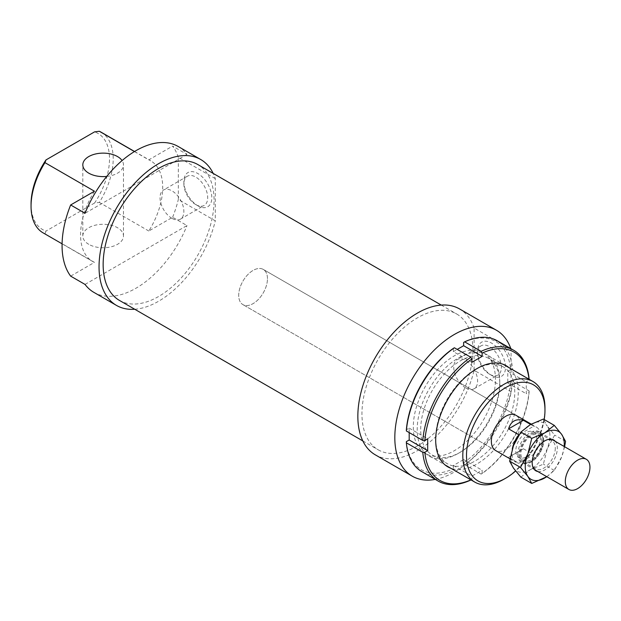 <?xml version="1.0" encoding="UTF-8"?>
<svg xmlns="http://www.w3.org/2000/svg" width="621" height="621" viewBox="0 0 621 621"><rect width="100%" height="100%" fill="white"/><g stroke="black" fill="none" stroke-linecap="round" stroke-linejoin="round"><path stroke-width="0.47" stroke-dasharray="3.1 2.33" d="M543.732 440.584A17.427 10.06 120 0 0 540.123 432.604A17.427 10.06 120 0 0 526.693 437.277A17.427 10.06 120 0 0 519.086 454.813A17.427 10.06 120 0 0 522.696 462.792A17.427 10.06 120 0 0 536.125 458.127A17.427 10.06 120 0 0 543.732 440.584M536.754 438.69A14.811 8.554 120 0 0 533.68 431.905A14.811 8.554 120 0 0 522.269 435.872A14.811 8.554 120 0 0 515.803 450.784A14.811 8.554 120 0 0 518.869 457.568A14.811 8.554 120 0 0 530.287 453.594A14.811 8.554 120 0 0 536.754 438.69M541.885 441.655A14.811 8.554 120 0 0 538.818 434.871A14.811 8.554 120 0 0 527.4 438.837A14.811 8.554 120 0 0 520.934 453.749A14.811 8.554 120 0 0 524 460.526A14.811 8.554 120 0 0 535.418 456.559A14.811 8.554 120 0 0 541.885 441.655M267.465 278.713A20.33 11.737 120 0 0 263.257 269.405A20.33 11.737 120 0 0 247.585 274.855A20.33 11.737 120 0 0 238.712 295.317A20.33 11.737 120 0 0 242.92 304.624A20.33 11.737 120 0 0 258.592 299.175A20.33 11.737 120 0 0 267.465 278.713A20.33 11.737 120 0 0 263.257 269.405A20.33 11.737 120 0 0 247.585 274.855A20.33 11.737 120 0 0 238.712 295.317A20.33 11.737 120 0 0 242.92 304.624A20.33 11.737 120 0 0 258.592 299.175A20.33 11.737 120 0 0 267.465 278.713M512.278 449.03A20.33 11.737 120 0 0 511.898 453.035A20.33 11.737 120 0 0 516.105 462.342A20.33 11.737 120 0 0 518.869 463.243L533.68 454.688L523.41 448.758L508.599 457.312L518.869 463.243M530.598 424.453L533.68 426.231L519.148 434.615M533.68 454.688A20.33 11.737 120 0 0 540.65 436.431A20.33 11.737 120 0 0 536.443 427.124A20.33 11.737 120 0 0 533.68 426.231M523.41 448.758L508.599 457.312M435.694 438.092A55.921 32.284 120 0 0 447.275 463.693A55.921 32.284 120 0 0 490.365 448.711A55.921 32.284 120 0 0 514.77 392.441A55.921 32.284 120 0 0 503.189 366.84A55.921 32.284 120 0 0 475.236 369.611A55.921 32.284 120 0 0 435.694 438.092L435.694 440.11M499.781 383.778A55.921 32.284 -60 0 1 460.239 452.267A55.921 32.284 -60 0 1 432.278 455.038A55.921 32.284 -60 0 1 420.696 429.437A55.921 32.284 -60 0 1 445.11 373.167A55.921 32.284 -60 0 1 488.199 358.185A55.921 32.284 -60 0 1 499.781 383.778L499.781 381.768A58.39 33.713 120 0 0 458.492 357.929A58.39 33.713 120 0 0 417.203 429.437A58.39 33.713 120 0 0 458.492 453.276A58.39 33.713 120 0 0 499.781 381.768M508.933 367.64A58.39 33.713 -60 0 1 518.263 392.441A58.39 33.713 -60 0 1 494.658 449.146A58.39 33.713 -60 0 1 450.838 468.265M497.281 340.789A75.529 43.602 -60 0 1 512.674 369.573L510.617 369.58A74.07 42.764 120 0 0 463.631 342.45M512.674 369.573L529.108 379.058L529.108 380.254L526.274 381.884L526.274 393.745L529.108 392.107A74.07 42.764 -60 0 1 482.113 473.497L482.113 470.229L471.844 476.16L471.844 479.428A74.07 42.764 -60 0 1 470.904 479.854M409.192 432.589L409.192 428.133L406.367 429.763M409.192 428.133L427.683 438.806M406.367 441.624A74.07 42.764 120 0 0 453.361 468.754L454.386 470.539A75.529 43.602 -60 0 1 421.76 471.603M454.386 470.539L470.819 480.025L471.844 479.428M510.617 369.58L507.792 371.211L507.792 383.072L510.617 381.434L512.674 381.434A75.529 43.602 -60 0 1 464.655 464.609L463.631 462.824L463.631 459.563L453.361 465.486L453.361 468.754M453.361 465.486L471.844 476.16M529.007 379.229A74.07 42.764 -60 0 1 529.108 380.254M507.792 371.211L526.274 381.884M453.361 348.373L453.361 351.641L471.844 362.315M482.113 473.497L481.089 474.095A75.529 43.602 120 0 0 529.108 390.92L529.108 392.107M512.674 381.434L529.108 390.92M507.792 383.072L526.274 393.745M464.655 464.609L481.089 474.095M463.631 462.824A74.07 42.764 120 0 0 510.617 381.434M463.631 459.563L482.113 470.229M453.361 351.641L457.219 349.413M520.864 477.153L530.381 469.639L543.391 464.143L547.28 448.618L554.662 435.104L547.28 426.084A27.596 15.936 -60 0 1 549.895 435.841A27.596 15.936 -60 0 1 547.28 448.618A27.596 15.936 -60 0 1 530.381 469.639A27.596 15.936 -60 0 1 513.482 468.133A27.596 15.936 -60 0 1 510.873 458.376A27.596 15.936 -60 0 1 513.482 445.599A27.596 15.936 -60 0 1 530.381 424.578A27.596 15.936 -60 0 1 547.28 426.084L543.391 419.074M517.805 454.37A17.792 10.27 120 0 0 528.836 462.42A17.792 10.27 120 0 0 542.964 439.847A17.792 10.27 120 0 0 542.87 438.108A17.792 10.27 120 0 0 529.604 433.054A17.792 10.27 120 0 0 517.805 454.37M543.119 441.12A16.34 9.431 -60 0 1 530.14 461.853A16.34 9.431 -60 0 1 523.394 461.939A16.34 9.431 -60 0 1 520.01 454.463A16.34 9.431 -60 0 1 527.144 438.015A16.34 9.431 -60 0 1 539.734 433.637A16.34 9.431 -60 0 1 543.033 439.528A16.34 9.431 -60 0 1 543.119 441.12M555.29 448.145A16.34 9.431 -60 0 1 548.157 464.586A16.34 9.431 -60 0 1 535.566 468.964A16.34 9.431 -60 0 1 532.181 461.488A16.34 9.431 -60 0 1 543.732 441.477A16.34 9.431 -60 0 1 551.906 440.662A16.34 9.431 -60 0 1 555.29 448.145M537.833 471.533A17.792 10.27 120 0 0 550.726 464.756A17.792 10.27 120 0 0 557.34 448.145A17.792 10.27 120 0 0 555.267 441.345M532.181 461.488L532.181 462.668M546.744 476.68A27.596 15.936 120 0 0 561.663 456.916A27.596 15.936 120 0 0 564.171 446.491M564.613 446.747L561.663 456.916L554.281 470.431L546.783 476.703M565.552 441.391L554.662 435.104M554.281 470.431L543.391 464.143M511.075 349.382L474.102 328.043L474.102 370.263L511.075 391.61L511.075 349.382A84.239 48.64 120 0 0 510.804 348.591M474.102 328.043A84.239 48.64 120 0 0 459.532 308.932M119.387 300.385A78.432 45.279 120 0 0 179.826 279.372A78.432 45.279 120 0 0 214.066 200.443A78.432 45.279 120 0 0 197.82 164.542M472.868 349.864A78.432 45.279 120 0 0 456.629 313.962A78.432 45.279 120 0 0 396.19 334.975A78.432 45.279 120 0 0 361.95 413.904A78.432 45.279 120 0 0 378.197 449.806A78.432 45.279 120 0 0 438.636 428.793A78.432 45.279 120 0 0 472.868 349.864M495.566 450.489L242.92 304.624L495.566 450.489A20.33 11.737 120 0 0 511.238 445.04A20.33 11.737 120 0 0 520.111 424.578A20.33 11.737 120 0 0 515.904 415.27L263.257 269.405L515.904 415.27M88.772 244.325A20.33 11.737 180 0 1 82.81 236.019A20.33 11.737 180 0 1 95.362 225.175A20.33 11.737 180 0 1 117.524 227.721A20.33 11.737 180 0 1 123.478 236.019A20.33 11.737 180 0 1 110.926 246.863A20.33 11.737 180 0 1 88.772 244.325M215.293 178.623L178.32 157.276L178.32 199.496L215.293 220.843L215.293 178.623A84.239 48.64 120 0 0 213.189 173.414M178.32 157.276A84.239 48.64 120 0 0 172.615 146.106L186.991 154.412A84.239 48.64 120 0 0 178.134 146.463M195.786 204.596L195.786 204.596A16.845 9.726 60 0 1 183.87 183.963A16.845 9.726 60 0 1 187.356 176.248A16.845 9.726 60 0 1 195.786 177.078A16.845 9.726 60 0 1 206.793 191.928A16.845 9.726 60 0 1 204.208 205.427A16.845 9.726 60 0 1 195.786 204.596L197.835 205.784A19.756 11.403 -120 0 0 211.808 197.719A19.756 11.403 -120 0 0 197.835 173.523A19.756 11.403 -120 0 0 183.87 181.588A19.756 11.403 -120 0 0 197.835 205.784M171.955 218.351A16.845 9.726 60 0 1 160.948 203.502A16.845 9.726 60 0 1 163.533 190.003A16.845 9.726 60 0 1 171.955 190.841A16.845 9.726 60 0 1 182.962 205.683A16.845 9.726 60 0 1 180.377 219.182A16.845 9.726 60 0 1 171.955 218.351M489.511 374.176L489.511 374.176A16.845 9.726 60 0 1 477.596 353.543A16.845 9.726 60 0 1 481.081 345.827A16.845 9.726 60 0 1 489.511 346.665A16.845 9.726 60 0 1 500.518 361.507A16.845 9.726 60 0 1 497.933 375.006A16.845 9.726 60 0 1 489.511 374.176L491.56 375.363A19.756 11.403 -120 0 0 505.533 367.298A19.756 11.403 -120 0 0 491.56 343.103A19.756 11.403 -120 0 0 477.596 351.168A19.756 11.403 -120 0 0 491.56 375.363M465.68 387.931A16.845 9.726 60 0 1 454.673 373.081A16.845 9.726 60 0 1 457.258 359.582A16.845 9.726 60 0 1 465.68 360.421A16.845 9.726 60 0 1 476.687 375.263A16.845 9.726 60 0 1 474.102 388.769A16.845 9.726 60 0 1 465.68 387.931M495.465 379.509A58.095 33.542 120 0 0 483.433 352.914A58.095 33.542 120 0 0 438.667 368.478A58.095 33.542 120 0 0 413.307 426.945A58.095 33.542 120 0 0 425.338 453.54A58.095 33.542 120 0 0 470.105 437.976A58.095 33.542 120 0 0 495.465 379.509M503.887 479.241A58.095 33.542 120 0 0 544.966 408.09M544.206 419.548A55.479 32.036 -60 0 1 515.632 470.997M94.462 191.229A58.095 33.542 120 0 0 80.551 234.831A58.095 33.542 120 0 0 92.583 261.433A58.095 33.542 120 0 0 94.462 262.38L70.654 276.128M31.05 204.123A55.479 32.036 120 0 0 45.993 231.066L44.96 233.799A58.095 33.542 -60 0 1 43.082 232.852M101.176 132.226A58.095 33.542 -60 0 1 113.208 158.821A58.095 33.542 -60 0 1 99.306 202.423L94.571 203.028A55.479 32.036 120 0 0 109.513 158.821A55.479 32.036 120 0 0 94.571 131.869M134.446 151.563L148.807 159.853L172.615 146.106M85.03 284.426L186.991 225.563L172.615 217.265L148.807 231.004A58.095 33.542 120 0 0 162.71 187.402A58.095 33.542 120 0 0 150.678 160.8A58.095 33.542 120 0 0 148.807 159.853M148.807 231.004L99.306 202.423M186.991 154.412L85.03 213.275M106.734 176.426A20.33 11.737 0 0 0 123.478 164.868A20.33 11.737 0 0 0 122.081 160.583M44.96 233.799L94.462 262.38M94.571 203.028L45.993 231.066M172.615 217.265A84.239 48.64 120 0 0 178.32 199.496M93.887 292.375A84.239 48.64 120 0 0 186.991 225.563M134.765 309.258A84.239 48.64 120 0 0 215.293 220.843M435.282 479.404A84.239 48.64 120 0 0 511.075 391.61M375.294 454.836A84.239 48.64 120 0 0 474.102 370.263M540.123 432.604L551.689 439.28M533.68 431.905L538.818 434.871M531.211 424.104L536.443 427.124M509.957 458.795L516.105 462.342M518.869 457.568L524 460.526M522.696 462.792L534.262 469.468M503.189 366.84L488.199 358.185M476.975 368.602L475.236 369.611M460.239 452.267L458.492 453.276M432.278 455.038L447.275 463.693M528.836 462.42L530.14 461.853M523.394 461.939L535.566 468.964M543.732 441.477L544.764 440.879M551.906 440.662L539.734 433.637M543.033 439.528L542.87 438.108M441.259 305.09L456.629 313.962M82.81 236.019L82.81 164.868M187.356 176.248L163.533 190.003M183.87 181.588L183.87 183.963M481.081 345.827L457.258 359.582M477.596 351.168L477.596 353.543M483.433 352.914L503.119 364.279M134.555 151.493L150.678 160.8M62.084 243.82L92.583 261.433M425.338 453.54L445.024 464.912M474.102 388.769L497.933 375.006M180.377 219.182L204.208 205.427M123.478 236.019L123.478 164.868M362.827 440.933L378.197 449.806"/><path stroke-width="0.93" d="M589.95 467.264A17.427 10.06 120 0 0 586.34 459.292A17.427 10.06 120 0 0 572.911 463.957A17.427 10.06 120 0 0 565.304 481.5A17.427 10.06 120 0 0 568.914 489.48A17.427 10.06 120 0 0 582.343 484.807A17.427 10.06 120 0 0 589.95 467.264M519.148 434.615L518.869 434.778A20.33 11.737 120 0 0 512.278 449.03M518.869 434.778L508.599 428.847C510.819 421.294 515.756 418.445 523.41 420.301L530.598 424.453M508.599 428.847L523.41 420.301M450.838 468.265A58.39 33.713 -60 0 1 435.694 440.11A58.39 33.713 -60 0 1 476.975 368.602A58.39 33.713 -60 0 1 508.933 367.64M457.219 349.413L463.631 345.711L463.631 342.45L464.655 341.845A75.529 43.602 -60 0 1 497.281 340.789L513.714 350.275A75.529 43.602 120 0 0 481.089 351.339L482.113 353.116A74.07 42.764 -60 0 1 529.007 379.229M464.655 341.845L481.089 351.339M529.108 379.284L529.108 379.058A75.529 43.602 120 0 0 513.714 350.275M463.631 345.711L482.113 356.384L482.113 353.116M454.386 347.776L453.361 348.373A74.07 42.764 120 0 0 406.367 429.763L406.359 430.951A75.529 43.602 -60 0 1 454.386 347.776L470.819 357.261A75.529 43.602 120 0 0 422.792 440.444L424.857 440.436A74.07 42.764 -60 0 1 471.844 359.047L471.844 362.315L482.113 356.384M406.359 430.951L422.792 440.444M470.904 479.854A74.07 42.764 -60 0 1 424.857 452.298L427.683 450.667L427.683 438.806L424.857 440.436M406.359 442.812L422.792 452.298A75.529 43.602 120 0 0 438.185 481.089L421.76 471.603A75.529 43.602 -60 0 1 406.359 442.812L406.367 441.624L409.192 439.994L427.683 450.667M438.185 481.089A75.529 43.602 120 0 0 470.819 480.025L471.013 479.917M471.844 359.047L470.819 357.261M424.857 452.298L422.792 452.298M409.192 439.994L409.192 432.589M546.783 476.703L531.755 483.441L527.866 476.431L520.483 467.411L527.866 453.897A27.596 15.936 120 0 0 525.25 466.674A27.596 15.936 120 0 0 527.866 476.431A27.596 15.936 120 0 0 544.764 477.937A27.596 15.936 120 0 0 546.744 476.68M564.171 446.491A27.596 15.936 120 0 0 564.272 444.139A27.596 15.936 120 0 0 561.663 434.382L565.552 441.391L564.613 446.747M554.281 425.362L561.663 434.382A27.596 15.936 120 0 0 544.764 432.876L554.281 425.362L543.391 419.074L530.381 424.578L520.864 432.084L513.482 445.599L509.593 461.124L513.482 468.133L520.864 477.153L531.755 483.441M555.267 441.345A17.792 10.27 120 0 0 544.764 440.879A17.792 10.27 120 0 0 532.181 462.668A17.792 10.27 120 0 0 537.833 471.533M544.764 432.876A27.596 15.936 120 0 0 527.866 453.897L531.755 438.372L544.764 432.876M531.755 438.372L520.864 432.084M520.483 467.411L509.593 461.124M510.804 348.591A84.239 48.64 120 0 0 496.505 330.279A84.239 48.64 120 0 0 431.587 352.844A84.239 48.64 120 0 0 394.816 437.619A84.239 48.64 120 0 0 412.266 476.183A84.239 48.64 120 0 0 435.282 479.404M496.505 330.279L459.532 308.932A84.239 48.64 120 0 0 394.614 331.498A84.239 48.64 120 0 0 357.843 416.272A84.239 48.64 120 0 0 375.294 454.836L412.266 476.183M441.259 305.09L197.82 164.542A78.432 45.279 120 0 0 137.381 185.555A78.432 45.279 120 0 0 103.148 264.484A78.432 45.279 120 0 0 119.387 300.385L362.827 440.933M531.211 424.104L515.904 415.27A20.33 11.737 120 0 0 500.231 420.712A20.33 11.737 120 0 0 491.358 441.174A20.33 11.737 120 0 0 495.566 450.489L509.957 458.795M122.081 160.583A20.33 11.737 0 0 0 117.524 156.57A20.33 11.737 0 0 0 95.362 154.024A20.33 11.737 0 0 0 82.81 164.868A20.33 11.737 0 0 0 88.772 173.166A20.33 11.737 0 0 0 106.734 176.426M213.189 173.414A84.239 48.64 120 0 0 200.723 159.512A84.239 48.64 120 0 0 135.813 182.077A84.239 48.64 120 0 0 99.042 266.851A84.239 48.64 120 0 0 116.484 305.416A84.239 48.64 120 0 0 134.765 309.258M200.723 159.512L178.134 146.463A84.239 48.64 120 0 0 85.03 213.275L70.654 204.969A84.239 48.64 120 0 0 62.069 245.505A84.239 48.64 120 0 0 70.654 276.128L85.03 284.426A84.239 48.64 120 0 0 93.887 292.375L116.484 305.416M544.966 408.09A58.095 33.542 120 0 0 532.934 381.496A58.095 33.542 120 0 0 488.168 397.06A58.095 33.542 120 0 0 462.808 455.527A58.095 33.542 120 0 0 474.84 482.121A58.095 33.542 120 0 0 503.887 479.241L505.735 478.178A55.479 32.036 -60 0 1 466.503 455.527A55.479 32.036 -60 0 1 505.735 387.574A55.479 32.036 -60 0 1 544.966 410.225L544.966 408.09M544.966 410.225A55.479 32.036 -60 0 1 544.206 419.548M515.632 470.997A55.479 32.036 -60 0 1 505.735 478.178M70.654 204.969L94.462 191.229L44.96 162.648L45.993 159.915L94.571 131.869L99.306 131.272A58.095 33.542 -60 0 1 101.176 132.226L134.555 151.493M45.993 159.915A55.479 32.036 120 0 0 31.05 204.123L31.05 206.257A58.095 33.542 -60 0 1 44.96 162.648M62.084 243.82L43.082 232.852A58.095 33.542 -60 0 1 31.05 206.257M99.306 131.272L134.446 151.563M551.689 439.28L586.34 459.292M534.262 469.468L568.914 489.48M503.119 364.279L532.934 381.496M445.024 464.912L474.84 482.121"/></g></svg>
